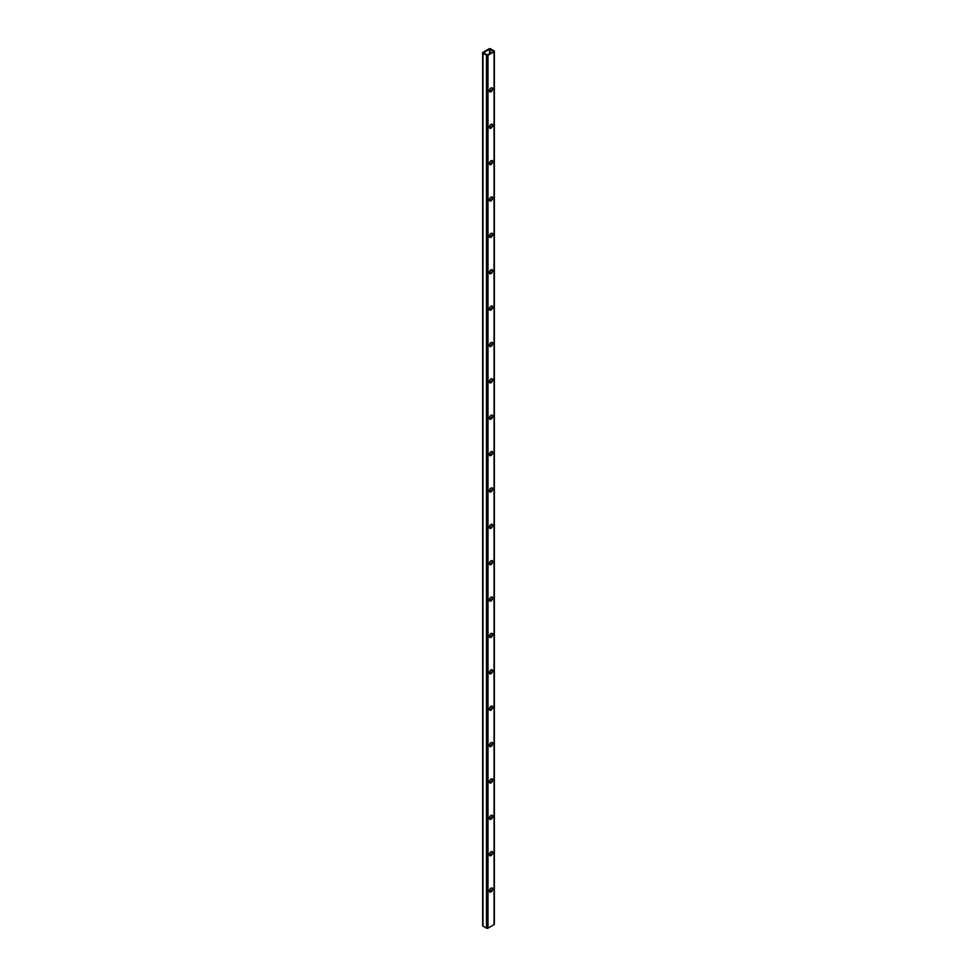 <?xml version="1.0" encoding="UTF-8"?>
<svg xmlns="http://www.w3.org/2000/svg" width="977" height="977" viewBox="0 0 977 977"><rect width="100%" height="100%" fill="white"/><g stroke="black" fill="none" stroke-linecap="round" stroke-linejoin="round"><path stroke-width="1.47" d="M493.544 51.183L489.514 49.143L483.359 52.782L487.486 54.956L493.544 51.463M486.485 55.249A1.075 0.623 0 0 0 487.999 55.249L494.044 51.757A1.075 0.623 0 0 0 494.044 50.889L490.515 48.85A1.075 0.623 0 0 0 489.001 48.85L482.956 52.343A1.075 0.623 0 0 0 482.956 53.21L486.485 55.249L486.485 928.15A1.075 0.623 0 0 0 487.999 928.15L494.044 924.657A1.075 0.623 0 0 0 494.362 924.218L494.362 51.329M482.638 52.782L482.638 925.671A1.075 0.623 0 0 0 482.956 926.111L486.485 928.15M491.016 87.979A2.32 1.343 120 0 0 489.501 90.031A2.32 1.343 120 0 0 489.856 91.887A2.32 1.343 120 0 0 492.176 90.543A2.32 1.343 120 0 0 492.176 87.869A2.32 1.343 120 0 0 491.016 87.979M491.016 124.36A2.32 1.343 120 0 0 489.501 126.399A2.32 1.343 120 0 0 489.856 128.256A2.32 1.343 120 0 0 492.176 126.912A2.32 1.343 120 0 0 492.176 124.238A2.32 1.343 120 0 0 491.016 124.36M491.016 160.729A2.32 1.343 120 0 0 489.501 162.768A2.32 1.343 120 0 0 489.856 164.625A2.32 1.343 120 0 0 492.176 163.281A2.32 1.343 120 0 0 492.176 160.607A2.32 1.343 120 0 0 491.016 160.729M491.016 197.098A2.32 1.343 120 0 0 489.501 199.137A2.32 1.343 120 0 0 489.856 200.993A2.32 1.343 120 0 0 492.176 199.662A2.32 1.343 120 0 0 492.176 196.988A2.32 1.343 120 0 0 491.016 197.098M491.016 233.466A2.32 1.343 120 0 0 489.501 235.506A2.32 1.343 120 0 0 489.856 237.362A2.32 1.343 120 0 0 492.176 236.031A2.32 1.343 120 0 0 492.176 233.356A2.32 1.343 120 0 0 491.016 233.466M491.016 269.835A2.32 1.343 120 0 0 489.501 271.875A2.32 1.343 120 0 0 489.856 273.731A2.32 1.343 120 0 0 492.176 272.4A2.32 1.343 120 0 0 492.176 269.725A2.32 1.343 120 0 0 491.016 269.835M491.016 306.204A2.32 1.343 120 0 0 489.501 308.256A2.32 1.343 120 0 0 489.856 310.112A2.32 1.343 120 0 0 492.176 308.769A2.32 1.343 120 0 0 492.176 306.094A2.32 1.343 120 0 0 491.016 306.204M491.016 342.585A2.32 1.343 120 0 0 489.501 344.625A2.32 1.343 120 0 0 489.856 346.481A2.32 1.343 120 0 0 492.176 345.137A2.32 1.343 120 0 0 492.176 342.463A2.32 1.343 120 0 0 491.016 342.585M491.016 378.954A2.32 1.343 120 0 0 489.501 380.993A2.32 1.343 120 0 0 489.856 382.85A2.32 1.343 120 0 0 492.176 381.506A2.32 1.343 120 0 0 492.176 378.832A2.32 1.343 120 0 0 491.016 378.954M491.016 415.323A2.32 1.343 120 0 0 489.501 417.362A2.32 1.343 120 0 0 489.856 419.218A2.32 1.343 120 0 0 492.176 417.887A2.32 1.343 120 0 0 492.176 415.213A2.32 1.343 120 0 0 491.016 415.323M491.016 451.692A2.32 1.343 120 0 0 489.501 453.731A2.32 1.343 120 0 0 489.856 455.587A2.32 1.343 120 0 0 492.176 454.256A2.32 1.343 120 0 0 492.176 451.582A2.32 1.343 120 0 0 491.016 451.692M491.016 488.06A2.32 1.343 120 0 0 489.501 490.1A2.32 1.343 120 0 0 489.856 491.956A2.32 1.343 120 0 0 492.176 490.625A2.32 1.343 120 0 0 492.176 487.95A2.32 1.343 120 0 0 491.016 488.06M491.016 524.429A2.32 1.343 120 0 0 489.501 526.481A2.32 1.343 120 0 0 489.856 528.337A2.32 1.343 120 0 0 492.176 526.994A2.32 1.343 120 0 0 492.176 524.319A2.32 1.343 120 0 0 491.016 524.429M491.016 560.81A2.32 1.343 120 0 0 489.501 562.85A2.32 1.343 120 0 0 489.856 564.706A2.32 1.343 120 0 0 492.176 563.363A2.32 1.343 120 0 0 492.176 560.688A2.32 1.343 120 0 0 491.016 560.81M491.016 597.179A2.32 1.343 120 0 0 489.501 599.219A2.32 1.343 120 0 0 489.856 601.075A2.32 1.343 120 0 0 492.176 599.731A2.32 1.343 120 0 0 492.176 597.057A2.32 1.343 120 0 0 491.016 597.179M491.016 633.548A2.32 1.343 120 0 0 489.501 635.587A2.32 1.343 120 0 0 489.856 637.444A2.32 1.343 120 0 0 492.176 636.112A2.32 1.343 120 0 0 492.176 633.438A2.32 1.343 120 0 0 491.016 633.548M491.016 669.917A2.32 1.343 120 0 0 489.501 671.956A2.32 1.343 120 0 0 489.856 673.812A2.32 1.343 120 0 0 492.176 672.481A2.32 1.343 120 0 0 492.176 669.807A2.32 1.343 120 0 0 491.016 669.917M491.016 706.286A2.32 1.343 120 0 0 489.501 708.325A2.32 1.343 120 0 0 489.856 710.181A2.32 1.343 120 0 0 492.176 708.85A2.32 1.343 120 0 0 492.176 706.176A2.32 1.343 120 0 0 491.016 706.286M491.016 742.654A2.32 1.343 120 0 0 489.501 744.706A2.32 1.343 120 0 0 489.856 746.562A2.32 1.343 120 0 0 492.176 745.219A2.32 1.343 120 0 0 492.176 742.544A2.32 1.343 120 0 0 491.016 742.654M491.016 779.035A2.32 1.343 120 0 0 489.501 781.075A2.32 1.343 120 0 0 489.856 782.931A2.32 1.343 120 0 0 492.176 781.588A2.32 1.343 120 0 0 492.176 778.913A2.32 1.343 120 0 0 491.016 779.035M491.016 815.404A2.32 1.343 120 0 0 489.501 817.444A2.32 1.343 120 0 0 489.856 819.3A2.32 1.343 120 0 0 492.176 817.957A2.32 1.343 120 0 0 492.176 815.282A2.32 1.343 120 0 0 491.016 815.404M491.016 851.773A2.32 1.343 120 0 0 489.501 853.813A2.32 1.343 120 0 0 489.856 855.669A2.32 1.343 120 0 0 492.176 854.325A2.32 1.343 120 0 0 492.176 851.651A2.32 1.343 120 0 0 491.016 851.773M491.016 888.142A2.32 1.343 120 0 0 489.501 890.181A2.32 1.343 120 0 0 489.856 892.038A2.32 1.343 120 0 0 492.176 890.706A2.32 1.343 120 0 0 492.176 888.032A2.32 1.343 120 0 0 491.016 888.142M491.895 87.771A2.32 1.343 -60 0 1 491.956 89.664A2.32 1.343 -60 0 1 490.515 91.472A2.32 1.343 -60 0 1 489.636 91.691M491.895 124.14A2.32 1.343 -60 0 1 491.956 126.033A2.32 1.343 -60 0 1 490.515 127.853A2.32 1.343 -60 0 1 489.636 128.06M491.895 160.509A2.32 1.343 -60 0 1 491.956 162.414A2.32 1.343 -60 0 1 490.515 164.221A2.32 1.343 -60 0 1 489.636 164.429M491.895 196.89A2.32 1.343 -60 0 1 491.956 198.783A2.32 1.343 -60 0 1 490.515 200.59A2.32 1.343 -60 0 1 489.636 200.798M491.895 233.259A2.32 1.343 -60 0 1 491.956 235.152A2.32 1.343 -60 0 1 490.515 236.959A2.32 1.343 -60 0 1 489.636 237.167M491.895 269.628A2.32 1.343 -60 0 1 491.956 271.521A2.32 1.343 -60 0 1 490.515 273.328A2.32 1.343 -60 0 1 489.636 273.548M491.895 305.996A2.32 1.343 -60 0 1 491.956 307.889A2.32 1.343 -60 0 1 490.515 309.697A2.32 1.343 -60 0 1 489.636 309.917M491.895 342.365A2.32 1.343 -60 0 1 491.956 344.258A2.32 1.343 -60 0 1 490.515 346.078A2.32 1.343 -60 0 1 489.636 346.285M491.895 378.734A2.32 1.343 -60 0 1 491.956 380.639A2.32 1.343 -60 0 1 490.515 382.447A2.32 1.343 -60 0 1 489.636 382.654M491.895 415.115A2.32 1.343 -60 0 1 491.956 417.008A2.32 1.343 -60 0 1 490.515 418.815A2.32 1.343 -60 0 1 489.636 419.023M491.895 451.484A2.32 1.343 -60 0 1 491.956 453.377A2.32 1.343 -60 0 1 490.515 455.184A2.32 1.343 -60 0 1 489.636 455.392M491.895 487.853A2.32 1.343 -60 0 1 491.956 489.746A2.32 1.343 -60 0 1 490.515 491.553A2.32 1.343 -60 0 1 489.636 491.773M491.895 524.222A2.32 1.343 -60 0 1 491.956 526.115A2.32 1.343 -60 0 1 490.515 527.922A2.32 1.343 -60 0 1 489.636 528.142M491.895 560.59A2.32 1.343 -60 0 1 491.956 562.483A2.32 1.343 -60 0 1 490.515 564.291A2.32 1.343 -60 0 1 489.636 564.511M491.895 596.959A2.32 1.343 -60 0 1 491.956 598.852A2.32 1.343 -60 0 1 490.515 600.672A2.32 1.343 -60 0 1 489.636 600.879M491.895 633.34A2.32 1.343 -60 0 1 491.956 635.233A2.32 1.343 -60 0 1 490.515 637.041A2.32 1.343 -60 0 1 489.636 637.248M491.895 669.709A2.32 1.343 -60 0 1 491.956 671.602A2.32 1.343 -60 0 1 490.515 673.409A2.32 1.343 -60 0 1 489.636 673.617M491.895 706.078A2.32 1.343 -60 0 1 491.956 707.971A2.32 1.343 -60 0 1 490.515 709.778A2.32 1.343 -60 0 1 489.636 709.986M491.895 742.447A2.32 1.343 -60 0 1 491.956 744.34A2.32 1.343 -60 0 1 490.515 746.147A2.32 1.343 -60 0 1 489.636 746.367M491.895 778.816A2.32 1.343 -60 0 1 491.956 780.708A2.32 1.343 -60 0 1 490.515 782.516A2.32 1.343 -60 0 1 489.636 782.736M491.895 815.184A2.32 1.343 -60 0 1 491.956 817.077A2.32 1.343 -60 0 1 490.515 818.897A2.32 1.343 -60 0 1 489.636 819.105M491.895 851.553A2.32 1.343 -60 0 1 491.956 853.458A2.32 1.343 -60 0 1 490.515 855.266A2.32 1.343 -60 0 1 489.636 855.473M491.895 887.934A2.32 1.343 -60 0 1 491.956 889.827A2.32 1.343 -60 0 1 490.515 891.635A2.32 1.343 -60 0 1 489.636 891.842M490.014 49.143L490.014 53.503M490.014 88.968L490.014 91.679M490.014 125.337L490.014 128.048M490.014 161.706L490.014 164.417M490.014 198.075L490.014 200.786M490.014 234.456L490.014 237.155M490.014 270.824L490.014 273.536M490.014 307.193L490.014 309.904M490.014 343.562L490.014 346.273M490.014 379.931L490.014 382.642M490.014 416.3L490.014 419.011M490.014 452.681L490.014 455.38M490.014 489.05L490.014 491.749M490.014 525.418L490.014 528.13M490.014 561.787L490.014 564.498M490.014 598.156L490.014 600.867M490.014 634.525L490.014 637.236M490.014 670.906L490.014 673.605M490.014 707.275L490.014 709.974M490.014 743.644L490.014 746.355M490.014 780.012L490.014 782.724M490.014 816.381L490.014 819.092M490.014 852.75L490.014 855.461M490.014 889.119L490.014 891.83M487.999 55.249L487.999 928.15M494.044 51.757L494.044 924.657M482.956 53.21L482.956 926.111M489.514 49.143L489.514 53.796M489.514 90.018L489.514 91.472M489.514 126.387L489.514 127.853M489.514 162.768L489.514 164.221M489.514 199.137L489.514 200.59M489.514 235.506L489.514 236.959M489.514 271.875L489.514 273.328M489.514 308.243L489.514 309.697M489.514 344.612L489.514 346.078M489.514 380.993L489.514 382.447M489.514 417.362L489.514 418.815M489.514 453.731L489.514 455.184M489.514 490.1L489.514 491.553M489.514 526.469L489.514 527.922M489.514 562.837L489.514 564.291M489.514 599.219L489.514 600.672M489.514 635.587L489.514 637.041M489.514 671.956L489.514 673.409M489.514 708.325L489.514 709.778M489.514 744.694L489.514 746.147M489.514 781.063L489.514 782.516M489.514 817.431L489.514 818.897M489.514 853.813L489.514 855.266M489.514 890.181L489.514 891.635"/></g></svg>
